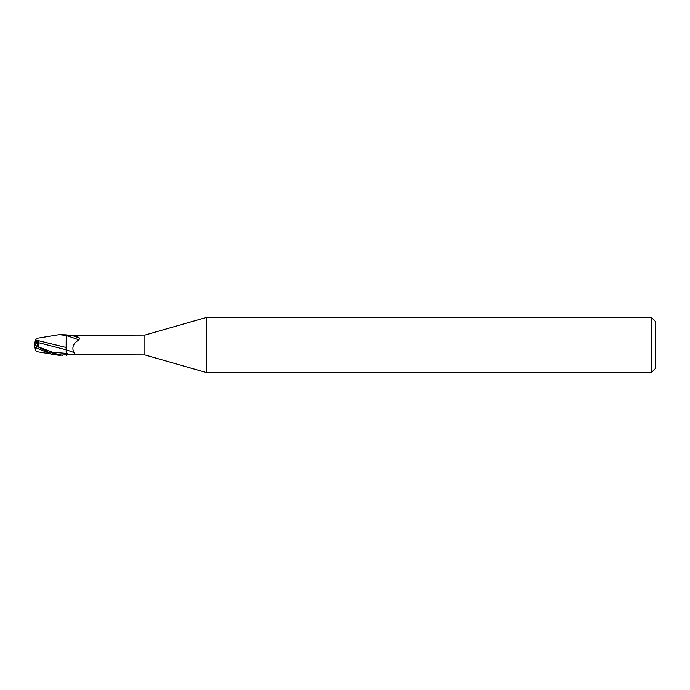 <?xml version="1.0" encoding="UTF-8"?>
<svg xmlns="http://www.w3.org/2000/svg" width="690" height="690" viewBox="0 0 690 690"><rect width="100%" height="100%" fill="white"/><g stroke="black" fill="none" stroke-linecap="round" stroke-linejoin="round"><path stroke-width="1.03" d="M35.88 345.69L35.88 342.145L38.338 342.162L36.82 346.164L38.338 342.154L34.966 342.145L34.5 345.009L35.88 344.31L34.526 345M206.508 372.6L144.9 354.936L144.9 335.064L206.508 317.4L651.36 317.4L655.5 321.54L655.5 368.46L651.36 372.6L206.508 372.6L206.508 317.4M651.36 372.6L651.36 317.4M66.119 350.149L66.24 334.84L59.073 334.65L66.24 335.418L66.24 339.342M144.9 354.936L66.24 354.738L59.073 355.35L36.173 351.555L34.776 347.26L52.656 354.712M66.24 335.262L144.9 335.064M66.24 336.159L71.838 335.357C74.969 335.426 77.496 336.315 79.428 338.014L79.04 339.894C73.373 343.068 71.631 347.26 73.813 352.461C75.969 354.151 74.917 354.979 70.656 354.927L66.24 353.366L66.24 355.16M73.813 352.461L66.24 349.804L66.24 353.366M66.249 355.574L66.24 349.813M67.034 335.676L79.04 339.894M71.838 335.357L79.428 338.014M66.24 347.51L35.673 339.98L36.173 338.445L59.073 334.65M35.88 343.982L38.985 341.679L35.121 341.671L35.552 340.343L34.966 342.145M62.825 355.35L48.11 352.029L34.5 345.052L34.5 344.293M34.776 347.26L34.5 344.991L38.812 347.079C37.941 346.147 37.959 344.707 38.856 342.749L38.985 341.679M66.128 350.805L66.24 353.392M35.095 341.766L35.708 339.877M38.856 342.749L66.119 349.796M38.812 347.079L52.5 352.228L66.197 353.401M34.5 345.035L36.889 346.199"/></g></svg>
